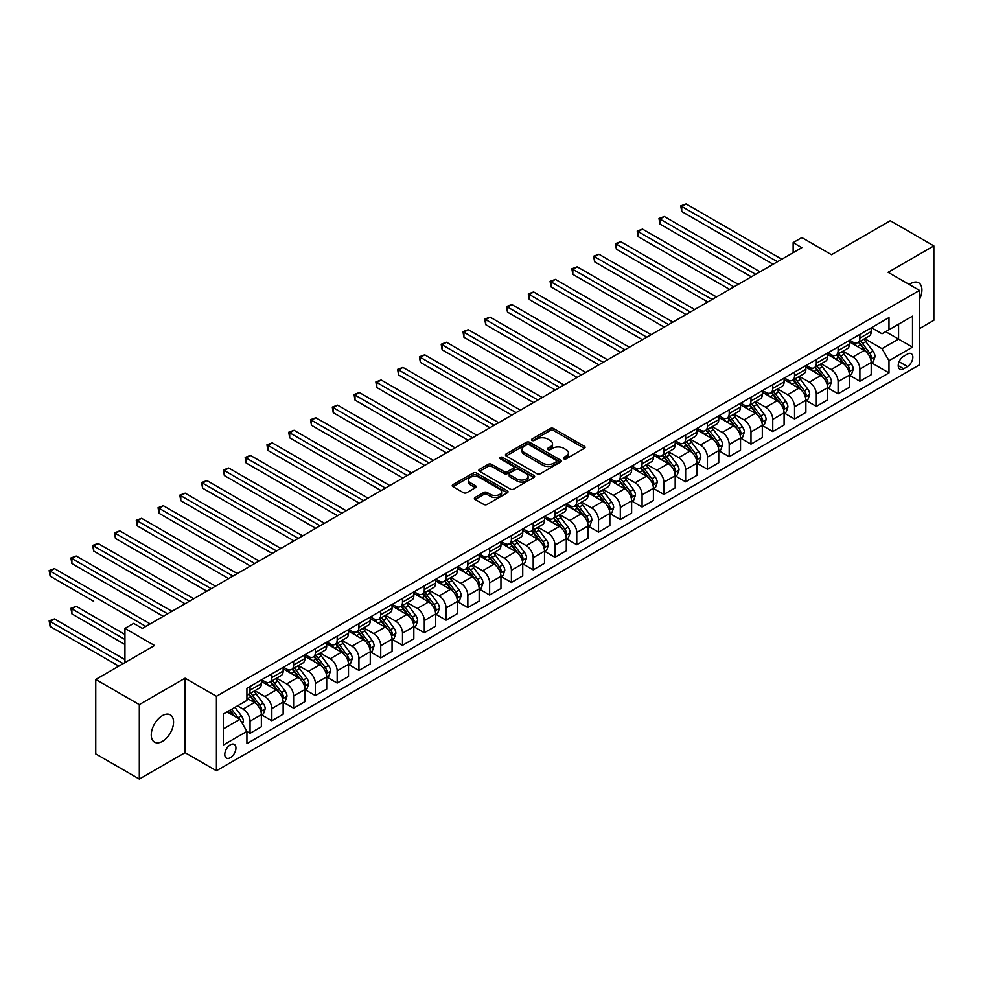 <?xml version="1.0" encoding="UTF-8"?>
<svg xmlns="http://www.w3.org/2000/svg" width="983" height="983" viewBox="0 0 983 983"><rect width="100%" height="100%" fill="white"/><g stroke="black" fill="none" stroke-linecap="round" stroke-linejoin="round"><path stroke-width="1.47" d="M563.812 458.791A1.696 0.983 0 0 0 566.208 458.791L584.381 448.297A2.421 1.401 0 0 0 585.094 447.302A2.421 1.401 0 0 0 584.381 446.319L553.601 428.539A2.421 1.401 0 0 0 550.173 428.539L532 439.032A1.696 0.983 0 0 0 531.508 439.733A1.696 0.983 0 0 0 532 440.421A1.696 0.983 0 0 0 534.396 440.421L536.755 439.057A7.741 4.473 0 0 1 547.691 439.057L550.259 440.544A7.741 4.473 0 0 1 552.532 443.702A7.741 4.473 0 0 1 550.259 446.86L547.912 448.223A1.696 0.983 0 0 0 547.408 448.912A1.696 0.983 0 0 0 547.912 449.6A1.696 0.983 0 0 0 550.308 449.6L552.655 448.248A7.741 4.473 0 0 1 563.603 448.248L566.171 449.723A7.741 4.473 0 0 1 568.432 452.88A7.741 4.473 0 0 1 566.171 456.051L563.812 457.402A1.696 0.983 0 0 0 563.32 458.09A1.696 0.983 0 0 0 563.812 458.791L563.812 457.402M162.404 741.379A15.765 9.105 120 0 0 172.713 727.481A15.765 9.105 120 0 0 170.292 714.85A15.765 9.105 120 0 0 162.404 715.624A15.765 9.105 120 0 0 152.107 729.521A15.765 9.105 120 0 0 154.515 742.165A15.765 9.105 120 0 0 162.404 741.379M919.474 299.446A15.765 9.105 120 0 0 918.65 282.785A15.765 9.105 120 0 0 910.762 283.571A15.765 9.105 120 0 0 909.287 284.529M230.354 757.672A7.889 4.559 120 0 0 235.515 750.729A7.889 4.559 120 0 0 234.298 744.414A7.889 4.559 120 0 0 230.354 744.807A7.889 4.559 120 0 0 225.205 751.749A7.889 4.559 120 0 0 226.422 758.065A7.889 4.559 120 0 0 230.354 757.672M475.096 497.472A2.421 1.401 0 0 0 474.384 498.455A2.421 1.401 0 0 0 475.096 499.438L483.734 504.426A2.421 1.401 0 0 0 487.15 504.426L507.339 492.778A2.421 1.401 0 0 0 508.039 491.795A2.421 1.401 0 0 0 507.339 490.8L476.546 473.032A2.421 1.401 0 0 0 473.13 473.032L452.942 484.68A2.421 1.401 0 0 0 452.241 485.663A2.421 1.401 0 0 0 452.942 486.659L463.374 492.68A2.421 1.401 0 0 0 466.802 492.68L475.44 487.691A2.421 1.401 0 0 0 476.141 486.708A2.421 1.401 0 0 0 475.44 485.713L470.267 482.727A6.476 3.735 0 0 1 468.363 480.085A6.476 3.735 0 0 1 472.356 476.632A6.476 3.735 0 0 1 479.409 477.443L499.683 489.153A6.476 3.735 0 0 1 501.576 491.795A6.476 3.735 0 0 1 497.582 495.235A6.476 3.735 0 0 1 490.529 494.424L487.15 492.483A2.421 1.401 0 0 0 483.734 492.483L475.096 497.472L475.096 499.438M919.474 328.629L933.85 320.335L933.85 245.897L890.291 220.745L831.483 254.695L801.858 237.591L793.146 242.629L801.858 247.655L142.363 628.407L133.651 623.382L124.939 628.407L124.939 662.616M139.316 704.614L139.316 779.052L185.062 752.646L185.062 678.209L139.316 704.614L95.756 679.462L154.564 645.512L124.939 628.407M185.062 678.209L216.42 696.308L919.474 290.403L919.474 364.853L216.42 770.758L216.42 696.308M933.85 245.897L888.116 272.303L919.474 290.403M536.915 473.72A2.421 1.401 0 0 0 540.343 473.72L560.519 462.071A2.421 1.401 0 0 0 561.232 461.076A2.421 1.401 0 0 0 560.519 460.093L529.739 442.325A2.421 1.401 0 0 0 526.323 442.325L506.134 453.974A2.421 1.401 0 0 0 505.422 454.957A2.421 1.401 0 0 0 506.134 455.94L536.915 473.72M500.912 459.147A1.696 0.983 0 0 1 502.632 459.393L502.632 457.378L533.929 475.453A2.421 1.401 0 0 1 534.641 476.436A2.421 1.401 0 0 1 533.929 477.419L513.74 489.079A2.421 1.401 0 0 1 510.324 489.079L479.544 471.299L479.544 469.321A2.421 1.401 0 0 0 478.832 470.316A2.421 1.401 0 0 0 479.544 471.299M479.544 469.321L488.182 464.345A2.421 1.401 0 0 1 491.598 464.345L504.082 471.545A2.421 1.401 0 0 0 507.498 471.545L513.237 468.24A2.421 1.401 0 0 0 513.937 467.257A2.421 1.401 0 0 0 513.237 466.261L500.236 458.754A1.696 0.983 0 0 1 499.745 458.066A1.696 0.983 0 0 1 500.789 457.169A1.696 0.983 0 0 1 502.632 457.378M139.316 779.052L95.756 753.9L95.756 679.462M907.456 354.089L903.623 356.301A7.643 4.411 120 0 0 898.634 363.034A7.643 4.411 120 0 0 899.801 369.153A7.643 4.411 120 0 0 903.623 368.772L907.456 366.561A7.643 4.411 120 0 0 912.445 359.827A7.643 4.411 120 0 0 911.278 353.708A7.643 4.411 120 0 0 907.456 354.089M871.466 327.683L882.009 333.765L888.988 329.735L888.988 317.57L246.917 688.26L246.917 700.437L223.387 714.014L223.387 745.003L246.917 731.426L246.917 743.59L888.988 372.901L888.988 360.724L882.009 348.658L864.684 338.656M888.988 329.735L912.507 316.157L912.507 347.146L888.988 360.724M185.062 752.646L216.42 770.758M793.146 242.629L793.146 252.68M885.671 331.652L898.573 339.098L898.573 324.206L912.507 316.157M882.009 348.658L898.573 339.098L912.507 347.146M223.387 728.907L239.938 719.347L227.048 711.901M246.917 731.524L250.051 733.33L250.051 721.166A9.855 5.689 -120 0 0 243.084 709.087L237.505 705.868M250.051 733.33L261.367 726.793L261.367 714.616A9.855 5.689 -120 0 0 254.4 702.55L246.917 698.225M261.638 714.874L271.824 720.76L271.824 708.583A9.855 5.689 -120 0 0 264.857 696.517L254.855 690.742M271.824 720.76L283.153 714.223L283.153 702.046A9.855 5.689 -120 0 0 276.186 689.98L261.367 681.428M283.411 702.304L293.61 708.19L293.61 696.013A9.855 5.689 -120 0 0 286.643 683.935L276.628 678.159M293.61 708.19L304.939 701.641L304.939 689.476A9.855 5.689 -120 0 0 297.96 677.398L283.153 668.845M305.197 689.722L315.383 695.608L315.383 683.443A9.855 5.689 -120 0 0 308.416 671.364L298.414 665.589M315.383 695.608L326.712 689.071L326.712 676.894A9.855 5.689 -120 0 0 319.745 664.827L304.939 656.275M326.97 677.152L337.169 683.038L337.169 670.861A9.855 5.689 -120 0 0 330.202 658.794L320.188 653.019M337.169 683.038L348.498 676.501L348.498 664.324A9.855 5.689 -120 0 0 341.519 652.257L326.712 643.705M348.756 664.582L358.942 670.455L358.942 658.291A9.855 5.689 -120 0 0 351.975 646.212L341.973 640.437M358.942 670.455L370.272 663.918L370.272 651.754A9.855 5.689 -120 0 0 363.305 639.675L348.498 631.123M370.53 651.999L380.728 657.885L380.728 645.708A9.855 5.689 -120 0 0 373.761 633.642L363.747 627.867M380.728 657.885L392.057 651.348L392.057 639.171A9.855 5.689 -120 0 0 385.078 627.105L370.272 618.553M392.315 639.429L402.502 645.315L402.502 633.138A9.855 5.689 -120 0 0 395.535 621.072L385.533 615.284M402.502 645.315L413.831 638.778L413.831 626.601A9.855 5.689 -120 0 0 406.864 614.535L392.057 605.983M414.089 626.847L424.287 632.733L424.287 620.568A9.855 5.689 -120 0 0 417.32 608.489L407.306 602.714M424.287 632.733L435.616 626.196L435.616 614.031A9.855 5.689 -120 0 0 428.637 601.952L413.831 593.4M435.874 614.277L446.073 620.162L446.073 607.986A9.855 5.689 -120 0 0 439.094 595.919L429.092 590.144M446.073 620.162L457.39 613.625L457.39 601.449A9.855 5.689 -120 0 0 450.423 589.382L435.616 580.83M457.648 601.707L467.847 607.592L467.847 595.415A9.855 5.689 -120 0 0 460.88 583.349L450.865 577.562M467.847 607.592L479.176 601.055L479.176 588.878A9.855 5.689 -120 0 0 472.209 576.8L457.39 568.26M479.434 589.124L489.632 595.01L489.632 582.845A9.855 5.689 -120 0 0 482.653 570.767L472.651 564.992M489.632 595.01L500.949 588.473L500.949 576.308A9.855 5.689 -120 0 0 493.982 564.23L479.176 555.678M501.219 576.554L511.406 582.44L511.406 570.263A9.855 5.689 -120 0 0 504.439 558.197L494.424 552.421M511.406 582.44L522.735 575.903L522.735 563.726A9.855 5.689 -120 0 0 515.768 551.66L500.949 543.107M522.993 563.984L533.191 569.87L533.191 557.693A9.855 5.689 -120 0 0 526.212 545.626L516.21 539.839M533.191 569.87L544.508 563.32L544.508 551.156A9.855 5.689 -120 0 0 537.541 539.077L522.735 530.537M544.779 551.402L554.965 557.287L554.965 545.123A9.855 5.689 -120 0 0 547.998 533.044L537.996 527.269M554.965 557.287L566.294 550.75L566.294 538.573A9.855 5.689 -120 0 0 559.327 526.507L544.508 517.955M566.552 538.831L576.751 544.717L576.751 532.54A9.855 5.689 -120 0 0 569.771 520.474L559.769 514.699M576.751 544.717L588.067 538.18L588.067 526.003A9.855 5.689 -120 0 0 581.1 513.937L566.294 505.385M588.338 526.261L598.524 532.147L598.524 519.97A9.855 5.689 -120 0 0 591.557 507.892L581.555 502.116M598.524 532.147L609.853 525.598L609.853 513.433A9.855 5.689 -120 0 0 602.886 501.355L588.067 492.802M610.111 513.679L620.31 519.565L620.31 507.4A9.855 5.689 -120 0 0 613.343 495.321L603.329 489.546M620.31 519.565L631.627 513.028L631.627 500.851A9.855 5.689 -120 0 0 624.66 488.784L609.853 480.232M631.897 501.109L642.083 506.995L642.083 494.818A9.855 5.689 -120 0 0 635.116 482.751L625.114 476.976M642.083 506.995L653.412 500.458L653.412 488.281A9.855 5.689 -120 0 0 646.445 476.214L631.627 467.662M653.67 488.539L663.869 494.412L663.869 482.248A9.855 5.689 -120 0 0 656.902 470.169L646.888 464.394M663.869 494.412L675.186 487.875L675.186 475.711A9.855 5.689 -120 0 0 668.219 463.632L653.412 455.08M675.456 475.956L685.643 481.842L685.643 469.665A9.855 5.689 -120 0 0 678.675 457.599L668.673 451.824M685.643 481.842L696.972 475.305L696.972 463.128A9.855 5.689 -120 0 0 690.005 451.062L675.186 442.51M697.23 463.386L707.428 469.272L707.428 457.095A9.855 5.689 -120 0 0 700.461 445.029L690.447 439.241M707.428 469.272L718.757 462.735L718.757 450.558A9.855 5.689 -120 0 0 711.778 438.492L696.972 429.94M719.015 450.804L729.202 456.69L729.202 444.525A9.855 5.689 -120 0 0 722.235 432.446L712.233 426.671M729.202 456.69L740.531 450.153L740.531 437.988A9.855 5.689 -120 0 0 733.564 425.909L718.757 417.357M740.789 438.234L750.987 444.119L750.987 431.942A9.855 5.689 -120 0 0 744.02 419.876L734.006 414.101M750.987 444.119L762.317 437.582L762.317 425.406A9.855 5.689 -120 0 0 755.337 413.339L740.531 404.787M762.575 425.664L772.761 431.549L772.761 419.372A9.855 5.689 -120 0 0 765.794 407.306L755.792 401.519M772.761 431.549L784.09 425.012L784.09 412.835A9.855 5.689 -120 0 0 777.123 400.757L762.317 392.217M784.348 413.081L794.547 418.967L794.547 406.802A9.855 5.689 -120 0 0 787.58 394.724L777.565 388.949M794.547 418.967L805.876 412.43L805.876 400.265A9.855 5.689 -120 0 0 798.896 388.187L784.09 379.635M806.134 400.511L816.32 406.397L816.32 394.22A9.855 5.689 -120 0 0 809.353 382.154L799.351 376.378M816.32 406.397L827.649 399.86L827.649 387.683A9.855 5.689 -120 0 0 820.682 375.617L805.876 367.064M827.907 387.941L838.106 393.827L838.106 381.65A9.855 5.689 -120 0 0 831.139 369.583L821.124 363.796M838.106 393.827L849.435 387.277L849.435 375.113A9.855 5.689 -120 0 0 842.456 363.034L827.649 354.482M849.693 375.359L859.892 381.244L859.892 369.08A9.855 5.689 -120 0 0 852.912 357.001L842.91 351.226M859.892 381.244L871.208 374.707L871.208 362.53A9.855 5.689 -120 0 0 864.241 350.464L849.435 341.912M849.693 340.253L852.912 342.109A9.855 5.689 -120 0 0 857.84 342.6A9.855 5.689 -120 0 0 859.892 338.091L859.892 334.367M827.907 352.823L831.139 354.691A9.855 5.689 -120 0 0 836.066 355.182A9.855 5.689 -120 0 0 838.106 350.661L838.106 346.938M806.134 365.406L809.353 367.261A9.855 5.689 -120 0 0 814.28 367.753A9.855 5.689 -120 0 0 816.32 363.243L816.32 359.52M784.348 377.976L787.58 379.843A9.855 5.689 -120 0 0 792.507 380.323A9.855 5.689 -120 0 0 794.547 375.813L794.547 372.09M762.575 390.546L765.794 392.414A9.855 5.689 -120 0 0 770.721 392.905A9.855 5.689 -120 0 0 772.761 388.383L772.761 384.672M740.789 403.128L744.02 404.984A9.855 5.689 -120 0 0 748.948 405.475A9.855 5.689 -120 0 0 750.987 400.966L750.987 397.243M719.015 415.698L722.235 417.566A9.855 5.689 -120 0 0 727.162 418.045A9.855 5.689 -120 0 0 729.202 413.536L729.202 409.813M697.23 428.281L700.461 430.136A9.855 5.689 -120 0 0 705.389 430.628A9.855 5.689 -120 0 0 707.428 426.118L707.428 422.395M675.456 440.851L678.675 442.706A9.855 5.689 -120 0 0 683.603 443.198A9.855 5.689 -120 0 0 685.643 438.688L685.643 434.965M653.67 453.421L656.902 455.289A9.855 5.689 -120 0 0 661.829 455.768A9.855 5.689 -120 0 0 663.869 451.258L663.869 447.535M631.897 466.003L635.116 467.859A9.855 5.689 -120 0 0 640.044 468.35A9.855 5.689 -120 0 0 642.083 463.841L642.083 460.118M610.111 478.574L613.343 480.429A9.855 5.689 -120 0 0 618.27 480.92A9.855 5.689 -120 0 0 620.31 476.411L620.31 472.688M588.338 491.144L591.557 493.011A9.855 5.689 -120 0 0 596.484 493.503A9.855 5.689 -120 0 0 598.524 488.981L598.524 485.258M566.552 503.726L569.771 505.581A9.855 5.689 -120 0 0 574.711 506.073A9.855 5.689 -120 0 0 576.751 501.563L576.751 497.84M544.779 516.296L547.998 518.164A9.855 5.689 -120 0 0 552.925 518.643A9.855 5.689 -120 0 0 554.965 514.134L554.965 510.41M522.993 528.866L526.212 530.734A9.855 5.689 -120 0 0 531.139 531.225A9.855 5.689 -120 0 0 533.191 526.704L533.191 522.981M501.219 541.449L504.439 543.304A9.855 5.689 -120 0 0 509.366 543.796A9.855 5.689 -120 0 0 511.406 539.286L511.406 535.563M479.434 554.019L482.653 555.886A9.855 5.689 -120 0 0 487.58 556.366A9.855 5.689 -120 0 0 489.632 551.856L489.632 548.133M457.648 566.589L460.88 568.457A9.855 5.689 -120 0 0 465.807 568.948A9.855 5.689 -120 0 0 467.847 564.426L467.847 560.715M435.874 579.171L439.094 581.027A9.855 5.689 -120 0 0 444.021 581.518A9.855 5.689 -120 0 0 446.073 577.009L446.073 573.286M414.089 591.741L417.32 593.609A9.855 5.689 -120 0 0 422.248 594.088A9.855 5.689 -120 0 0 424.287 589.579L424.287 585.856M392.315 604.324L395.535 606.179A9.855 5.689 -120 0 0 400.462 606.671A9.855 5.689 -120 0 0 402.502 602.161L402.502 598.438M370.53 616.894L373.761 618.749A9.855 5.689 -120 0 0 378.688 619.241A9.855 5.689 -120 0 0 380.728 614.731L380.728 611.008M348.756 629.464L351.975 631.332A9.855 5.689 -120 0 0 356.903 631.811A9.855 5.689 -120 0 0 358.942 627.301L358.942 623.578M326.97 642.046L330.202 643.902A9.855 5.689 -120 0 0 335.129 644.393A9.855 5.689 -120 0 0 337.169 639.884L337.169 636.161M305.197 654.617L308.416 656.472A9.855 5.689 -120 0 0 313.344 656.963A9.855 5.689 -120 0 0 315.383 652.454L315.383 648.731M283.411 667.187L286.643 669.054A9.855 5.689 -120 0 0 291.57 669.546A9.855 5.689 -120 0 0 293.61 665.024L293.61 661.301M261.638 679.769L264.857 681.624A9.855 5.689 -120 0 0 269.784 682.116A9.855 5.689 -120 0 0 271.824 677.606L271.824 673.883M871.466 362.788L888.988 372.901M857.84 342.6L869.169 336.063A9.855 5.689 -120 0 0 871.208 331.554L871.208 327.831M836.066 355.182L847.395 348.633A9.855 5.689 -120 0 0 849.435 344.124L849.435 340.401M814.28 367.753L825.609 361.216A9.855 5.689 -120 0 0 827.649 356.706L827.649 352.983M792.507 380.323L803.836 373.786A9.855 5.689 -120 0 0 805.876 369.276L805.876 365.553M770.721 392.905L782.05 386.368A9.855 5.689 -120 0 0 784.09 381.846L784.09 378.123M748.948 405.475L760.264 398.938A9.855 5.689 -120 0 0 762.317 394.429L762.317 390.706M727.162 418.045L738.491 411.508A9.855 5.689 -120 0 0 740.531 406.999L740.531 403.276M705.389 430.628L716.705 424.091A9.855 5.689 -120 0 0 718.757 419.569L718.757 415.846M683.603 443.198L694.932 436.661A9.855 5.689 -120 0 0 696.972 432.151L696.972 428.428M661.829 455.768L673.146 449.231A9.855 5.689 -120 0 0 675.186 444.721L675.186 440.998M640.044 468.35L651.373 461.813A9.855 5.689 -120 0 0 653.412 457.292L653.412 453.581M618.27 480.92L629.587 474.384A9.855 5.689 -120 0 0 631.627 469.874L631.627 466.151M596.484 493.503L607.813 486.954A9.855 5.689 -120 0 0 609.853 482.444L609.853 478.721M574.711 506.073L586.028 499.536A9.855 5.689 -120 0 0 588.067 495.027L588.067 491.303M552.925 518.643L564.254 512.106A9.855 5.689 -120 0 0 566.294 507.597L566.294 503.874M531.139 531.225L542.469 524.676A9.855 5.689 -120 0 0 544.508 520.167L544.508 516.444M509.366 543.796L520.695 537.259A9.855 5.689 -120 0 0 522.735 532.749L522.735 529.026M487.58 556.366L498.909 549.829A9.855 5.689 -120 0 0 500.949 545.319L500.949 541.596M465.807 568.948L477.136 562.411A9.855 5.689 -120 0 0 479.176 557.889L479.176 554.166M444.021 581.518L455.35 574.981A9.855 5.689 -120 0 0 457.39 570.472L457.39 566.749M422.248 594.088L433.577 587.551A9.855 5.689 -120 0 0 435.616 583.042L435.616 579.319M400.462 606.671L411.791 600.134A9.855 5.689 -120 0 0 413.831 595.612L413.831 591.889M378.688 619.241L390.018 612.704A9.855 5.689 -120 0 0 392.057 608.194L392.057 604.471M356.903 631.811L368.232 625.274A9.855 5.689 -120 0 0 370.272 620.764L370.272 617.041M335.129 644.393L346.446 637.856A9.855 5.689 -120 0 0 348.498 633.335L348.498 629.624M313.344 656.963L324.673 650.427A9.855 5.689 -120 0 0 326.712 645.917L326.712 642.194M291.57 669.546L302.887 662.997A9.855 5.689 -120 0 0 304.939 658.487L304.939 654.764M269.784 682.116L281.113 675.579A9.855 5.689 -120 0 0 283.153 671.07L283.153 667.346M246.917 695.092A9.855 5.689 -120 0 0 248.011 694.686L259.328 688.149A9.855 5.689 -120 0 0 261.367 683.64L261.367 679.917M248.011 694.686A9.855 5.689 -120 0 0 250.051 690.177L250.051 686.453M239.938 719.347L246.917 731.426M564.488 459.024L566.171 458.053A7.741 4.473 0 0 0 568.432 454.896L568.432 452.88M552.532 443.702L552.532 445.717A7.741 4.473 0 0 1 550.259 448.875L548.588 449.845M584.344 448.309L553.601 430.554A2.421 1.401 0 0 0 550.173 430.554L532.675 440.654M560.519 460.093L560.519 462.071L529.739 444.328A2.421 1.401 0 0 0 526.323 444.328L506.171 455.965M556.243 461.777A1.696 0.983 0 0 0 556.747 461.076A1.696 0.983 0 0 0 556.243 460.388L529.223 444.783A1.696 0.983 0 0 0 526.827 444.783L524.344 446.221A7.741 4.473 0 0 0 522.084 449.378A7.741 4.473 0 0 0 524.344 452.536L542.825 463.202A7.741 4.473 0 0 0 553.761 463.202L556.243 461.777L556.243 463.779A1.696 0.983 0 0 0 556.747 463.091L556.747 461.076M522.084 449.378L522.084 451.394A7.741 4.473 0 0 0 524.344 454.551L524.344 452.536M556.243 463.779L553.761 465.217A7.741 4.473 0 0 1 542.825 465.217L524.344 454.551M479.569 471.324L488.182 466.347L488.182 464.345M513.937 467.257L513.937 469.26A2.421 1.401 0 0 1 513.237 470.255L507.498 473.56A2.421 1.401 0 0 1 504.082 473.56L491.598 466.347A2.421 1.401 0 0 0 488.182 466.347M502.632 459.393L533.892 477.443M517.033 479.028A6.476 3.735 0 0 0 524.086 479.839A6.476 3.735 0 0 0 528.08 476.386A6.476 3.735 0 0 0 526.188 473.745L519.049 469.616A2.421 1.401 0 0 0 515.633 469.616L509.894 472.934A2.421 1.401 0 0 0 509.194 473.917A2.421 1.401 0 0 0 509.894 474.9L517.033 479.028L517.033 481.043A6.476 3.735 0 0 0 524.086 481.854A6.476 3.735 0 0 0 528.08 478.402L528.08 476.386M509.194 473.917L509.194 475.932A2.421 1.401 0 0 0 509.894 476.915L509.894 474.9M517.033 481.043L509.894 476.915M501.576 491.795L501.576 493.798A6.476 3.735 0 0 1 497.582 497.251A6.476 3.735 0 0 1 490.529 496.44L487.15 494.498A2.421 1.401 0 0 0 483.734 494.498L475.121 499.462M468.363 480.085L468.363 482.1A6.476 3.735 0 0 0 470.267 484.742L470.267 482.727M475.403 487.715L470.267 484.742M507.302 492.79L476.546 475.035A2.421 1.401 0 0 0 473.13 475.035L452.979 486.671M871.208 362.936L873.297 361.732L875.042 356.706A6.525 3.772 -120 0 0 872.965 351.14L865.839 341.642A18.849 10.887 -120 0 0 863.787 339.172M856.709 346.114A18.849 10.887 -120 0 0 852.839 342.072M870.619 358.942L871.516 356.976A6.525 3.772 -120 0 0 869.648 353.057L862.533 343.546A18.849 10.887 -120 0 0 860.469 341.089M858.724 342.096A15.642 9.031 60 0 1 861.292 345.021L867.313 353.057M681.723 261.785L729.558 289.407L638.164 236.645L638.164 231.607L642.526 229.1L738.27 284.37M858.38 342.293A18.849 10.887 60 0 1 860.444 344.75L865.175 351.078M777.467 261.736L681.723 206.455L686.085 203.948L781.829 259.217M773.117 264.255L681.723 211.492L681.723 206.455L680.764 205.902L686.085 203.948M681.723 211.492L680.764 205.902M849.435 375.518L851.524 374.302L853.269 369.276A6.525 3.772 -120 0 0 851.18 363.71L844.065 354.212A18.849 10.887 -120 0 0 842.001 351.754M834.923 358.684A18.849 10.887 -120 0 0 831.065 354.642M848.833 371.513L849.742 369.559A6.525 3.772 -120 0 0 847.874 365.627L840.748 356.129A18.849 10.887 -120 0 0 838.696 353.659M836.938 354.666A15.642 9.031 60 0 1 839.507 357.591L845.527 365.639M659.949 274.368L707.772 301.978L616.39 249.215L616.39 244.189L620.74 241.671L716.484 296.952M836.607 354.863A18.849 10.887 60 0 1 838.659 357.333L843.389 363.649M827.649 388.088L829.738 386.884L831.483 381.846A6.525 3.772 -120 0 0 829.394 376.292L822.28 366.782A18.849 10.887 -120 0 0 820.227 364.324M813.138 371.267A18.849 10.887 -120 0 0 809.279 367.224M827.059 384.083L827.956 382.129A6.525 3.772 -120 0 0 826.089 378.197L818.974 368.699A18.849 10.887 -120 0 0 816.91 366.229M815.165 367.249A15.642 9.031 60 0 1 817.733 370.161L823.754 378.209M638.164 286.938L685.999 314.548L594.604 261.785L594.604 256.76L598.966 254.241L694.711 309.522M814.821 367.445A18.849 10.887 60 0 1 816.873 369.903L821.616 376.219M805.876 400.659L807.965 399.454L809.709 394.429A6.525 3.772 -120 0 0 807.621 388.863L800.506 379.364A18.849 10.887 -120 0 0 798.442 376.894M791.364 383.837A18.849 10.887 -120 0 0 787.506 379.794M805.274 396.665L806.183 394.699A6.525 3.772 -120 0 0 804.315 390.779L797.188 381.269A18.849 10.887 -120 0 0 795.136 378.811M793.379 379.819A15.642 9.031 60 0 1 795.947 382.743L801.968 390.779M616.39 299.508L664.213 327.13L572.831 274.368L572.831 269.33L577.181 266.823L672.925 322.092M793.048 380.016A18.849 10.887 60 0 1 795.1 382.473L799.83 388.801M755.694 274.318L659.949 219.037L664.299 216.518L760.043 271.799M751.331 276.825L659.949 224.063L659.949 219.037L658.991 218.484L664.299 216.518M659.949 224.063L658.991 218.484M733.908 286.889L637.205 231.054L642.526 229.1M638.164 236.645L637.205 231.054M712.134 299.459L615.432 243.637L620.74 241.671M616.39 249.215L615.432 243.637M784.09 413.241L786.179 412.024L787.924 406.999A6.525 3.772 -120 0 0 785.835 401.433L778.72 391.934A18.849 10.887 -120 0 0 776.668 389.477M769.578 396.407A18.849 10.887 -120 0 0 765.72 392.377M783.5 409.235L784.397 407.281A6.525 3.772 -120 0 0 782.529 403.349L775.415 393.851A18.849 10.887 -120 0 0 773.351 391.381M771.594 392.401A15.642 9.031 60 0 1 774.162 395.313L780.195 403.362M594.604 312.09L642.44 339.7L551.045 286.938L551.045 281.912L555.407 279.393L651.151 334.675M771.262 392.586A18.849 10.887 60 0 1 773.314 395.055L778.057 401.371M690.349 312.041L593.646 256.207L598.966 254.241M594.604 261.785L593.646 256.207M762.317 425.811L764.405 424.607L766.138 419.569A6.525 3.772 -120 0 0 764.061 414.015L756.947 404.505A18.849 10.887 -120 0 0 754.883 402.047M747.805 408.989A18.849 10.887 -120 0 0 743.947 404.947M761.714 421.805L762.624 419.852A6.525 3.772 -120 0 0 760.744 415.92L753.629 406.421A18.849 10.887 -120 0 0 751.577 403.952M749.82 404.971A15.642 9.031 60 0 1 752.388 407.896L758.409 415.932M572.831 324.66L620.654 352.27L529.272 299.508L529.272 294.482L533.622 291.963L629.366 347.245M749.488 405.168A18.849 10.887 60 0 1 751.54 407.626L756.271 413.941M668.575 324.611L571.873 268.777L577.181 266.823M572.831 274.368L571.873 268.777M740.531 438.381L742.62 437.177L744.364 432.151A6.525 3.772 -120 0 0 742.276 426.585L735.161 417.087A18.849 10.887 -120 0 0 733.109 414.617M726.019 421.56A18.849 10.887 -120 0 0 722.161 417.517M739.941 434.388L740.838 432.422A6.525 3.772 -120 0 0 738.97 428.502L731.856 418.991A18.849 10.887 -120 0 0 729.791 416.534M728.034 417.542A15.642 9.031 60 0 1 730.602 420.466L736.636 428.502M551.045 337.23L598.868 364.853L507.486 312.09L507.486 307.052L511.848 304.546L607.592 359.815M727.703 417.738A18.849 10.887 60 0 1 729.755 420.208L734.498 426.524M646.789 337.181L550.087 281.359L555.407 279.393M551.045 286.938L550.087 281.359M718.757 450.964L720.846 449.747L722.579 444.721A6.525 3.772 -120 0 0 720.502 439.168L713.375 429.657A18.849 10.887 -120 0 0 711.323 427.2M704.246 434.13A18.849 10.887 -120 0 0 700.388 430.099M718.155 446.958L719.065 445.004A6.525 3.772 -120 0 0 717.185 441.072L710.07 431.574A18.849 10.887 -120 0 0 708.018 429.104M706.261 430.124A15.642 9.031 60 0 1 708.829 433.036L714.85 441.084M529.272 349.813L577.095 377.423L485.713 324.66L485.713 319.635L490.062 317.116L585.807 372.397M705.917 430.308A18.849 10.887 60 0 1 707.981 432.778L712.712 439.094M625.016 349.764L528.313 293.929L533.622 291.963M529.272 299.508L528.313 293.929M696.972 463.534L699.06 462.329L700.805 457.292A6.525 3.772 -120 0 0 698.716 451.738L691.602 442.227A18.849 10.887 -120 0 0 689.55 439.77M682.46 446.712A18.849 10.887 -120 0 0 678.602 442.669M696.382 459.54L697.279 457.574A6.525 3.772 -120 0 0 695.411 453.642L688.297 444.144A18.849 10.887 -120 0 0 686.232 441.686M684.475 442.694A15.642 9.031 60 0 1 687.043 445.618L693.076 453.654M507.486 362.383L555.309 389.993L463.927 337.23L463.927 332.205L468.277 329.686L564.033 384.967M684.143 442.891A18.849 10.887 60 0 1 686.195 445.348L690.938 451.664M603.23 362.334L506.528 306.499L511.848 304.546M507.486 312.09L506.528 306.499M675.186 476.104L677.287 474.9L679.02 469.874A6.525 3.772 -120 0 0 676.943 464.308L669.816 454.81A18.849 10.887 -120 0 0 667.764 452.34M660.687 459.282A18.849 10.887 -120 0 0 656.828 455.24M674.596 472.11L675.493 470.144A6.525 3.772 -120 0 0 673.625 466.225L666.511 456.714A18.849 10.887 -120 0 0 664.459 454.257M662.702 455.264A15.642 9.031 60 0 1 665.27 458.189L671.291 466.237M485.713 374.965L533.536 402.575L442.141 349.813L442.141 344.775L446.503 342.268L542.247 397.537M662.358 455.461A18.849 10.887 60 0 1 664.422 457.931L669.153 464.246M581.457 374.904L484.754 319.082L490.062 317.116M485.713 324.66L484.754 319.082M653.412 488.686L655.501 487.482L657.246 482.444A6.525 3.772 -120 0 0 655.157 476.89L648.043 467.38A18.849 10.887 -120 0 0 645.978 464.922M638.901 471.852A18.849 10.887 -120 0 0 635.043 467.822M652.823 484.68L653.72 482.727A6.525 3.772 -120 0 0 651.852 478.795L644.725 469.296A18.849 10.887 -120 0 0 642.673 466.827M640.916 467.847A15.642 9.031 60 0 1 643.484 470.759L649.517 478.807M463.927 387.535L511.75 415.145L420.368 362.383L420.368 357.357L424.717 354.838L520.462 410.12M640.584 468.043A18.849 10.887 60 0 1 642.636 470.501L647.367 476.816M559.671 387.486L462.968 331.652L468.277 329.686M463.927 337.23L462.968 331.652M631.627 501.256L633.728 500.052L635.46 495.027A6.525 3.772 -120 0 0 633.384 489.46L626.257 479.962A18.849 10.887 -120 0 0 624.205 477.492M617.127 484.435A18.849 10.887 -120 0 0 613.269 480.392M631.037 497.263L631.934 495.297A6.525 3.772 -120 0 0 630.066 491.377L622.952 481.867A18.849 10.887 -120 0 0 620.9 479.409M619.143 480.417A15.642 9.031 60 0 1 621.711 483.341L627.732 491.377M442.141 400.106L489.976 427.728L398.582 374.953L398.582 369.927L402.944 367.409L498.688 422.69M618.798 480.613A18.849 10.887 60 0 1 620.863 483.071L625.593 489.399M537.885 400.056L441.183 344.222L446.503 342.268M442.141 349.813L441.183 344.222M609.853 513.839L611.942 512.622L613.687 507.597A6.525 3.772 -120 0 0 611.598 502.03L604.484 492.532A18.849 10.887 -120 0 0 602.419 490.062M595.342 497.005A18.849 10.887 -120 0 0 591.483 492.962M609.251 509.833L610.16 507.879A6.525 3.772 -120 0 0 608.293 503.947L601.166 494.437A18.849 10.887 -120 0 0 599.114 491.979M597.357 492.987A15.642 9.031 60 0 1 599.925 495.911L605.958 503.96M420.368 412.688L468.191 440.298L376.808 387.535L376.808 382.498L381.158 379.991L476.902 435.26M597.025 493.183A18.849 10.887 60 0 1 599.077 495.653L603.808 501.969M516.112 412.627L419.409 356.804L424.717 354.838M420.368 362.383L419.409 356.804M588.067 526.409L590.169 525.205L591.901 520.167A6.525 3.772 -120 0 0 589.825 514.613L582.698 505.102A18.849 10.887 -120 0 0 580.646 502.645M573.568 509.575A18.849 10.887 -120 0 0 569.71 505.545M587.478 522.403L588.375 520.449A6.525 3.772 -120 0 0 586.507 516.517L579.392 507.019A18.849 10.887 -120 0 0 577.328 504.549M575.583 505.569A15.642 9.031 60 0 1 578.151 508.481L584.172 516.53M398.582 425.258L446.417 452.868L355.023 400.106L355.023 395.08L359.385 392.561L455.129 447.843M575.239 505.766A18.849 10.887 60 0 1 577.304 508.223L582.034 514.539M494.326 425.209L397.624 369.375L402.944 367.409M398.582 374.953L397.624 369.375M566.294 538.979L568.383 537.775L570.128 532.749A6.525 3.772 -120 0 0 568.039 527.183L560.924 517.685A18.849 10.887 -120 0 0 558.86 515.215M551.782 522.157A18.849 10.887 -120 0 0 547.924 518.115M565.692 534.985L566.601 533.019A6.525 3.772 -120 0 0 564.734 529.1L557.607 519.589A18.849 10.887 -120 0 0 555.555 517.132M553.798 518.139A15.642 9.031 60 0 1 556.366 521.064L562.399 529.1M376.808 437.828L424.631 465.451L333.249 412.688L333.249 407.65L337.599 405.143L433.343 460.413M553.466 518.336A18.849 10.887 60 0 1 555.518 520.793L560.249 527.121M472.553 437.779L375.85 381.945L381.158 379.991M376.808 387.535L375.85 381.945M544.508 551.561L546.597 550.345L548.342 545.319A6.525 3.772 -120 0 0 546.265 539.753L539.139 530.255A18.849 10.887 -120 0 0 537.087 527.797M530.009 534.727A18.849 10.887 -120 0 0 526.151 530.685M543.918 547.556L544.815 545.602A6.525 3.772 -120 0 0 542.948 541.67L535.833 532.172A18.849 10.887 -120 0 0 533.769 529.702M532.024 530.709A15.642 9.031 60 0 1 534.592 533.634L540.613 541.682M355.023 450.411L402.858 478.021L311.464 425.258L311.464 420.233L315.826 417.714L411.57 472.995M531.68 530.906A18.849 10.887 60 0 1 533.744 533.376L538.475 539.692M450.767 450.361L354.064 394.527L359.385 392.561M355.023 400.106L354.064 394.527M522.735 564.131L524.824 562.927L526.569 557.889A6.525 3.772 -120 0 0 524.48 552.335L517.365 542.825A18.849 10.887 -120 0 0 515.301 540.367M508.223 547.31A18.849 10.887 -120 0 0 504.365 543.267M522.133 560.126L523.042 558.172A6.525 3.772 -120 0 0 521.174 554.24L514.048 544.742A18.849 10.887 -120 0 0 511.996 542.272M510.238 543.292A15.642 9.031 60 0 1 512.807 546.216L518.827 554.252M333.249 462.981L381.072 490.591L289.69 437.828L289.69 432.803L294.04 430.284L389.784 485.565M509.907 543.488A18.849 10.887 60 0 1 511.959 545.946L516.689 552.262M428.993 462.932L332.291 407.097L337.599 405.143M333.249 412.688L332.291 407.097M500.949 576.702L503.038 575.497L504.783 570.472A6.525 3.772 -120 0 0 502.706 564.906L495.579 555.407A18.849 10.887 -120 0 0 493.527 552.938M486.45 559.88A18.849 10.887 -120 0 0 482.579 555.837M500.359 572.708L501.256 570.742A6.525 3.772 -120 0 0 499.389 566.822L492.274 557.312A18.849 10.887 -120 0 0 490.21 554.854M488.465 555.862A15.642 9.031 60 0 1 491.033 558.786L497.054 566.822M311.464 475.551L359.299 503.173L267.904 450.411L267.904 445.373L272.266 442.866L368.011 498.135M488.121 556.059A18.849 10.887 60 0 1 490.185 558.528L494.916 564.844M407.208 475.502L310.505 419.68L315.826 417.714M311.464 425.258L310.505 419.68M479.176 589.284L481.265 588.067L483.009 583.042A6.525 3.772 -120 0 0 480.92 577.488L473.806 567.977A18.849 10.887 -120 0 0 471.742 565.52M464.664 572.45A18.849 10.887 -120 0 0 460.806 568.42M478.574 585.278L479.483 583.324A6.525 3.772 -120 0 0 477.615 579.392L470.488 569.894A18.849 10.887 -120 0 0 468.436 567.424M466.679 568.444A15.642 9.031 60 0 1 469.247 571.356L475.268 579.405M289.69 488.133L337.513 515.743L246.131 462.981L246.131 457.955L250.481 455.436L346.225 510.718M466.347 568.629A18.849 10.887 60 0 1 468.399 571.098L473.13 577.414M385.434 488.084L288.732 432.25L294.04 430.284M289.69 437.828L288.732 432.25M457.39 601.854L459.479 600.65L461.224 595.612A6.525 3.772 -120 0 0 459.147 590.058L452.02 580.548A18.849 10.887 -120 0 0 449.968 578.09M442.891 585.032A18.849 10.887 -120 0 0 439.02 580.99M456.8 597.861L457.697 595.895A6.525 3.772 -120 0 0 455.829 591.963L448.715 582.464A18.849 10.887 -120 0 0 446.651 580.007M444.906 581.014A15.642 9.031 60 0 1 447.474 583.939L453.495 591.975M267.904 500.703L315.74 528.313L224.345 475.551L224.345 470.525L228.707 468.006L324.451 523.288M444.562 581.211A18.849 10.887 60 0 1 446.626 583.669L451.357 589.984M363.649 500.654L266.946 444.82L272.266 442.866M267.904 450.411L266.946 444.82M435.616 614.424L437.705 613.22L439.45 608.194A6.525 3.772 -120 0 0 437.361 602.628L430.247 593.13A18.849 10.887 -120 0 0 428.183 590.66M421.105 597.603A18.849 10.887 -120 0 0 417.247 593.56M435.014 610.431L435.924 608.465A6.525 3.772 -120 0 0 434.056 604.545L426.929 595.034A18.849 10.887 -120 0 0 424.877 592.577M423.12 593.585A15.642 9.031 60 0 1 425.688 596.509L431.709 604.545M246.131 513.273L293.954 540.896L202.572 488.133L202.572 483.095L206.922 480.589L302.666 535.858M422.788 593.781A18.849 10.887 60 0 1 424.84 596.251L429.571 602.567M341.875 513.224L245.172 457.402L250.481 455.436M246.131 462.981L245.172 457.402M413.831 627.007L415.92 625.79L417.664 620.764A6.525 3.772 -120 0 0 415.576 615.211L408.461 605.7A18.849 10.887 -120 0 0 406.409 603.243M399.319 610.173A18.849 10.887 -120 0 0 395.461 606.142M413.241 623.001L414.138 621.047A6.525 3.772 -120 0 0 412.27 617.115L405.156 607.617A18.849 10.887 -120 0 0 403.091 605.147M401.347 606.167A15.642 9.031 60 0 1 403.915 609.079L409.936 617.127M224.345 525.856L272.18 553.466L180.786 500.703L180.786 495.678L185.148 493.159L280.892 548.44M401.003 606.351A18.849 10.887 60 0 1 403.067 608.821L407.798 615.137M320.089 525.807L223.387 469.972L228.707 468.006M224.345 475.551L223.387 469.972M392.057 639.577L394.146 638.372L395.891 633.335A6.525 3.772 -120 0 0 393.802 627.781L386.688 618.282A18.849 10.887 -120 0 0 384.623 615.813M377.546 622.755A18.849 10.887 -120 0 0 373.687 618.712M391.455 635.583L392.364 633.617A6.525 3.772 -120 0 0 390.497 629.685L383.37 620.187A18.849 10.887 -120 0 0 381.318 617.729M379.561 618.737A15.642 9.031 60 0 1 382.129 621.661L388.15 629.698M202.572 538.426L250.395 566.036L159.013 513.273L159.013 508.248L163.362 505.729L259.107 561.01M379.229 618.934A18.849 10.887 60 0 1 381.281 621.391L386.012 627.707M298.316 538.377L201.613 482.542L206.922 480.589M202.572 488.133L201.613 482.542M370.272 652.147L372.36 650.943L374.105 645.917A6.525 3.772 -120 0 0 372.016 640.351L364.902 630.853A18.849 10.887 -120 0 0 362.85 628.383M355.76 635.325A18.849 10.887 -120 0 0 351.902 631.283M369.682 648.153L370.579 646.187A6.525 3.772 -120 0 0 368.711 642.268L361.597 632.757A18.849 10.887 -120 0 0 359.532 630.3M357.775 631.307A15.642 9.031 60 0 1 360.343 634.232L366.376 642.28M180.786 551.008L228.621 578.618L137.227 525.856L137.227 520.818L141.589 518.311L237.333 573.581M357.443 631.504A18.849 10.887 60 0 1 359.495 633.974L364.238 640.289M276.53 550.947L179.828 495.125L185.148 493.159M180.786 500.703L179.828 495.125M348.498 664.729L350.587 663.525L352.319 658.487A6.525 3.772 -120 0 0 350.243 652.933L343.128 643.423A18.849 10.887 -120 0 0 341.064 640.965M333.987 647.895A18.849 10.887 -120 0 0 330.128 643.865M347.896 660.723L348.805 658.77A6.525 3.772 -120 0 0 346.925 654.838L339.811 645.34A18.849 10.887 -120 0 0 337.759 642.87M336.002 643.89A15.642 9.031 60 0 1 338.57 646.802L344.591 654.85M159.013 563.578L206.835 591.188L115.453 538.426L115.453 533.4L119.803 530.881L215.547 586.163M335.67 644.086A18.849 10.887 60 0 1 337.722 646.544L342.453 652.859M254.757 563.529L158.054 507.695L163.362 505.729M159.013 513.273L158.054 507.695M326.712 677.299L328.801 676.095L330.546 671.07A6.525 3.772 -120 0 0 328.457 665.503L321.343 656.005A18.849 10.887 -120 0 0 319.291 653.535M312.201 660.478A18.849 10.887 -120 0 0 308.343 656.435M326.123 673.306L327.02 671.34A6.525 3.772 -120 0 0 325.152 667.42L318.037 657.91A18.849 10.887 -120 0 0 315.973 655.452M314.216 656.46A15.642 9.031 60 0 1 316.784 659.384L322.817 667.42M137.227 576.149L185.05 603.771L93.668 550.996L93.668 545.97L98.03 543.452L193.774 598.733M313.884 656.656A18.849 10.887 60 0 1 315.936 659.114L320.679 665.442M232.971 576.099L136.268 520.265L141.589 518.311M137.227 525.856L136.268 520.265M304.939 689.882L307.028 688.665L308.76 683.64A6.525 3.772 -120 0 0 306.684 678.073L299.557 668.575A18.849 10.887 -120 0 0 297.505 666.105M290.427 673.048A18.849 10.887 -120 0 0 286.569 669.005M304.337 685.876L305.246 683.922A6.525 3.772 -120 0 0 303.366 679.99L296.252 670.48A18.849 10.887 -120 0 0 294.2 668.022M292.442 669.03A15.642 9.031 60 0 1 295.011 671.954L301.031 680.003M115.453 588.731L163.276 616.341L71.894 563.578L71.894 558.553L76.244 556.034L171.988 611.315M292.098 669.226A18.849 10.887 60 0 1 294.163 671.696L298.893 678.012M211.198 588.67L114.495 532.847L119.803 530.881M115.453 538.426L114.495 532.847M283.153 702.452L285.242 701.248L286.987 696.21A6.525 3.772 -120 0 0 284.898 690.656L277.784 681.145A18.849 10.887 -120 0 0 275.731 678.688M268.642 685.618A18.849 10.887 -120 0 0 264.783 681.588M282.563 698.446L283.46 696.492A6.525 3.772 -120 0 0 281.593 692.56L274.478 683.062A18.849 10.887 -120 0 0 272.414 680.592M270.657 681.612A15.642 9.031 60 0 1 273.225 684.524L279.258 692.573M93.668 601.301L50.108 576.149L50.108 571.123L54.458 568.604L150.215 623.886M270.325 681.809A18.849 10.887 60 0 1 272.377 684.266L277.12 690.582M189.412 601.252L92.709 545.418L98.03 543.452M93.668 550.996L92.709 545.418M261.367 715.022L263.469 713.818L265.201 708.792A6.525 3.772 -120 0 0 263.125 703.226L255.998 693.728A18.849 10.887 -120 0 0 253.946 691.258M260.778 711.028L261.687 709.062A6.525 3.772 -120 0 0 259.807 705.143L252.692 695.632A18.849 10.887 -120 0 0 250.64 693.175M248.883 694.182A15.642 9.031 60 0 1 251.451 697.107L257.472 705.143M124.939 634.453L76.244 606.327L71.894 608.846L71.894 613.871L124.939 644.504M248.539 694.379A18.849 10.887 60 0 1 250.604 696.836L255.334 703.164M71.894 613.871L70.936 608.293L124.939 639.478M70.936 608.293L76.244 606.327M167.638 613.822L70.936 557.988L76.244 556.034M71.894 563.578L70.936 557.988M242.555 723.881L243.428 721.362A6.525 3.772 -120 0 0 241.339 715.796L234.986 707.318M124.939 659.593L54.458 618.909L50.108 621.416L50.108 626.454L118.845 666.13M238.623 718.585A6.525 3.772 -120 0 0 238.033 717.713L231.681 709.235M230.047 710.181L234.605 716.275M229.592 710.439L233.463 715.612M50.108 626.454L49.15 620.863L123.207 663.623M49.15 620.863L54.458 618.909M145.853 626.404L49.15 570.57L54.458 568.604M50.108 576.149L49.15 570.57M243.084 709.087L254.4 702.55M264.857 696.517L276.186 689.98M286.643 683.935L297.96 677.398M308.416 671.364L319.745 664.827M330.202 658.794L341.519 652.257M351.975 646.212L363.305 639.675M373.761 633.642L385.078 627.105M395.535 621.072L406.864 614.535M417.32 608.489L428.637 601.952M439.094 595.919L450.423 589.382M460.88 583.349L472.209 576.8M482.653 570.767L493.982 564.23M504.439 558.197L515.768 551.66M526.212 545.626L537.541 539.077M547.998 533.044L559.327 526.507M569.771 520.474L581.1 513.937M591.557 507.892L602.886 501.355M613.343 495.321L624.66 488.784M635.116 482.751L646.445 476.214M656.902 470.169L668.219 463.632M678.675 457.599L690.005 451.062M700.461 445.029L711.778 438.492M722.235 432.446L733.564 425.909M744.02 419.876L755.337 413.339M765.794 407.306L777.123 400.757M787.58 394.724L798.896 388.187M809.353 382.154L820.682 375.617M831.139 369.583L842.456 363.034M852.912 357.001L864.241 350.464M859.892 338.091L871.208 331.554M859.892 369.08L871.208 362.53M838.106 381.65L849.435 375.113M838.106 350.661L849.435 344.124M816.32 394.22L827.649 387.683M816.32 363.243L827.649 356.706M794.547 406.802L805.876 400.265M794.547 375.813L805.876 369.276M772.761 419.372L784.09 412.835M772.761 388.383L784.09 381.846M750.987 431.942L762.317 425.406M750.987 400.966L762.317 394.429M729.202 444.525L740.531 437.988M729.202 413.536L740.531 406.999M707.428 457.095L718.757 450.558M707.428 426.118L718.757 419.569M685.643 469.665L696.972 463.128M685.643 438.688L696.972 432.151M663.869 482.248L675.186 475.711M663.869 451.258L675.186 444.721M642.083 494.818L653.412 488.281M642.083 463.841L653.412 457.292M620.31 507.4L631.627 500.851M620.31 476.411L631.627 469.874M598.524 519.97L609.853 513.433M598.524 488.981L609.853 482.444M576.751 532.54L588.067 526.003M576.751 501.563L588.067 495.027M554.965 545.123L566.294 538.573M554.965 514.134L566.294 507.597M533.191 557.693L544.508 551.156M533.191 526.704L544.508 520.167M511.406 570.263L522.735 563.726M511.406 539.286L522.735 532.749M489.632 582.845L500.949 576.308M489.632 551.856L500.949 545.319M467.847 595.415L479.176 588.878M467.847 564.426L479.176 557.889M446.073 607.986L457.39 601.449M446.073 577.009L457.39 570.472M424.287 620.568L435.616 614.031M424.287 589.579L435.616 583.042M402.502 633.138L413.831 626.601M402.502 602.161L413.831 595.612M380.728 645.708L392.057 639.171M380.728 614.731L392.057 608.194M358.942 658.291L370.272 651.754M358.942 627.301L370.272 620.764M337.169 670.861L348.498 664.324M337.169 639.884L348.498 633.335M315.383 683.443L326.712 676.894M315.383 652.454L326.712 645.917M293.61 696.013L304.939 689.476M293.61 665.024L304.939 658.487M271.824 708.583L283.153 702.046M271.824 677.606L283.153 671.07M250.051 721.166L261.367 714.616M250.051 690.177L261.367 683.64M899.101 361.732L907.456 366.561M898.216 365.651L903.623 368.772M566.171 458.053L566.171 456.051M547.912 449.6L547.912 448.223M550.259 448.875L550.259 446.86M532 440.421L532 439.032M550.173 430.554L550.173 428.539M553.601 430.554L553.601 428.539M584.381 448.297L584.381 446.319M506.134 455.94L506.134 453.974M526.323 444.328L526.323 442.325M529.739 444.328L529.739 442.325M542.825 465.217L542.825 463.202M553.761 465.217L553.761 463.202M491.598 466.347L491.598 464.345M504.082 473.56L504.082 471.545M507.498 473.56L507.498 471.545M513.237 470.255L513.237 468.24M533.929 477.419L533.929 475.453M483.734 494.498L483.734 492.483M487.15 494.498L487.15 492.483M490.529 496.44L490.529 494.424M475.44 487.691L475.44 485.713M452.942 486.659L452.942 484.68M473.13 475.035L473.13 473.032M476.546 475.035L476.546 473.032M507.339 492.778L507.339 490.8M870.729 359.299L875.005 356.829M862.533 343.546L865.839 341.642M857.397 346.507L860.444 344.75M869.648 353.057L872.965 351.14M869.132 355.6L871.516 356.976M848.943 371.869L853.219 369.399M840.748 356.129L844.065 354.212M835.611 359.09L838.659 357.333M847.874 365.627L851.18 363.71M847.346 368.17L849.742 369.559M827.158 384.451L831.446 381.982M818.974 368.699L822.28 366.782M813.838 371.66L816.873 369.903M826.089 378.197L829.394 376.292M825.573 380.753L827.956 382.129M805.384 397.021L809.66 394.552M797.188 381.269L800.506 379.364M792.052 384.23L795.1 382.473M804.315 390.779L807.621 388.863M803.787 393.323L806.183 394.699M783.598 409.592L787.887 407.122M775.415 393.851L778.72 391.934M770.279 396.813L773.314 395.055M782.529 403.349L785.835 401.433M782.013 405.905L784.397 407.281M761.825 422.174L766.101 419.704M753.629 406.421L756.947 404.505M748.493 409.383L751.54 407.626M760.744 415.92L764.061 414.015M760.228 418.475L762.624 419.852M740.039 434.744L744.315 432.274M731.856 418.991L735.161 417.087M726.72 421.965L729.755 420.208M738.97 428.502L742.276 426.585M738.454 431.046L740.838 432.422M718.266 447.314L722.542 444.844M710.07 431.574L713.375 429.657M704.934 434.535L707.981 432.778M717.185 441.072L720.502 439.168M716.668 443.628L719.065 445.004M696.48 459.897L700.756 457.427M688.297 444.144L691.602 442.227M683.16 447.105L686.195 445.348M695.411 453.642L698.716 451.738M694.895 456.198L697.279 457.574M674.707 472.467L678.983 469.997M666.511 456.714L669.816 454.81M661.375 459.688L664.422 457.931M673.625 466.225L676.943 464.308M673.109 468.768L675.493 470.144M652.921 485.037L657.197 482.567M644.725 469.296L648.043 467.38M639.601 472.258L642.636 470.501M651.852 478.795L655.157 476.89M651.336 481.351L653.72 482.727M631.147 497.619L635.423 495.149M622.952 481.867L626.257 479.962M617.816 484.828L620.863 483.071M630.066 491.377L633.384 489.46M629.55 493.921L631.934 495.297M609.362 510.189L613.638 507.719M601.166 494.437L604.484 492.532M596.042 497.41L599.077 495.653M608.293 503.947L611.598 502.03M607.777 506.491L610.16 507.879M587.588 522.759L591.864 520.302M579.392 507.019L582.698 505.102M574.256 509.98L577.304 508.223M586.507 516.517L589.825 514.613M585.991 519.073L588.375 520.449M565.803 535.342L570.079 532.872M557.607 519.589L560.924 517.685M552.483 522.551L555.518 520.793M564.734 529.1L568.039 527.183M564.217 531.643L566.601 533.019M544.029 547.912L548.305 545.442M535.833 532.172L539.139 530.255M530.697 535.133L533.744 533.376M542.948 541.67L546.265 539.753M542.432 544.213L544.815 545.602M522.243 560.494L526.519 558.025M514.048 544.742L517.365 542.825M508.924 547.703L511.959 545.946M521.174 554.24L524.48 552.335M520.658 556.796L523.042 558.172M500.47 573.064L504.746 570.595M492.274 557.312L495.579 555.407M487.138 560.273L490.185 558.528M499.389 566.822L502.706 564.906M498.873 569.366L501.256 570.742M478.684 585.635L482.96 583.165M470.488 569.894L473.806 567.977M465.352 572.856L468.399 571.098M477.615 579.392L480.92 577.488M477.099 581.948L479.483 583.324M456.911 598.217L461.187 595.747M448.715 582.464L452.02 580.548M443.579 585.426L446.626 583.669M455.829 591.963L459.147 590.058M455.313 594.518L457.697 595.895M435.125 610.787L439.401 608.317M426.929 595.034L430.247 593.13M421.793 598.008L424.84 596.251M434.056 604.545L437.361 602.628M433.528 607.089L435.924 608.465M413.339 623.357L417.628 620.887M405.156 607.617L408.461 605.7M400.02 610.578L403.067 608.821M412.27 617.115L415.576 615.211M411.754 619.671L414.138 621.047M391.566 635.94L395.842 633.47M383.37 620.187L386.688 618.282M378.234 623.148L381.281 621.391M390.497 629.685L393.802 627.781M389.968 632.241L392.364 633.617M369.78 648.51L374.068 646.04M361.597 632.757L364.902 630.853M356.46 635.731L359.495 633.974M368.711 642.268L372.016 640.351M368.195 644.811L370.579 646.187M348.007 661.08L352.283 658.61M339.811 645.34L343.128 643.423M334.675 648.301L337.722 646.544M346.925 654.838L350.243 652.933M346.409 657.394L348.805 658.77M326.221 673.662L330.497 671.192M318.037 657.91L321.343 656.005M312.901 660.871L315.936 659.114M325.152 667.42L328.457 665.503M324.636 669.964L327.02 671.34M304.447 686.232L308.723 683.763M296.252 670.48L299.557 668.575M291.115 673.453L294.163 671.696M303.366 679.99L306.684 678.073M302.85 682.534L305.246 683.922M282.662 698.815L286.938 696.345M274.478 683.062L277.784 681.145M269.342 686.023L272.377 684.266M281.593 692.56L284.898 690.656M281.077 695.116L283.46 696.492M260.888 711.385L265.164 708.915M252.692 695.632L255.998 693.728M247.556 698.594L250.604 696.836M259.807 705.143L263.125 703.226M259.291 707.686L261.687 709.062M241.732 722.444L243.379 721.485M238.033 717.713L241.339 715.796"/></g></svg>
